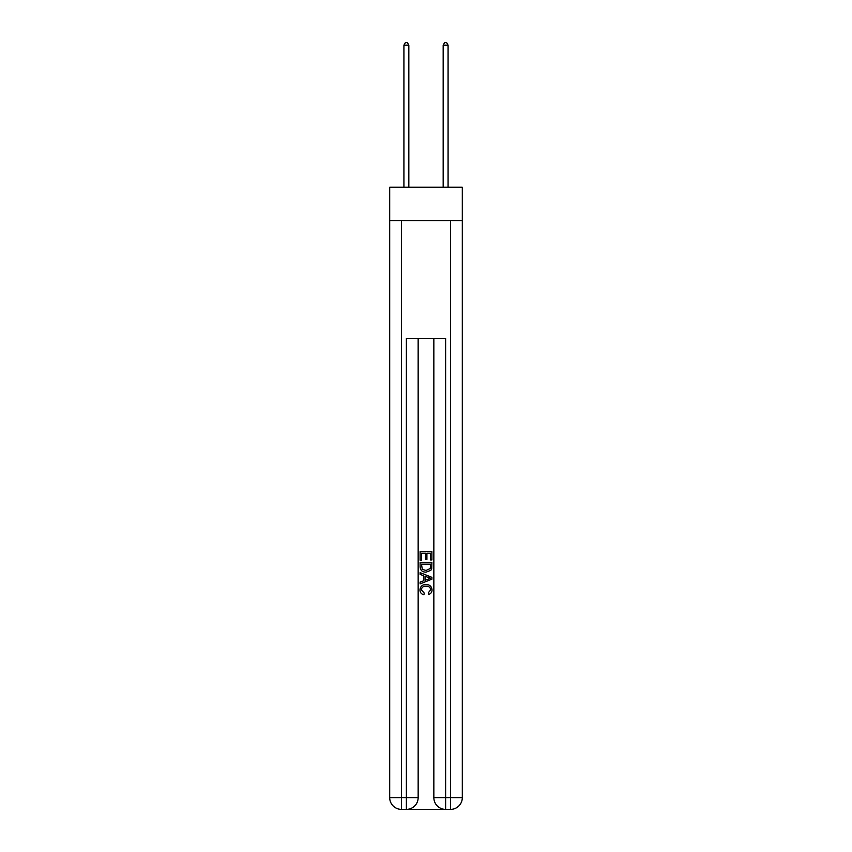 <?xml version="1.0" encoding="UTF-8"?>
<svg xmlns="http://www.w3.org/2000/svg" width="852" height="852" viewBox="0 0 852 852"><rect width="100%" height="100%" fill="white"/><g stroke="black" fill="none" stroke-linecap="round" stroke-linejoin="round"><path stroke-width="1.28" d="M462.306 220.615L462.306 187.248L389.694 187.248L389.694 220.615L462.306 220.615L462.306 797.621L450.538 797.621L450.538 220.615M407.256 809.4L444.744 809.4M401.462 220.615L401.462 797.621L406.372 797.621L406.372 809.4A11.779 11.779 0 0 0 418.151 797.621L418.151 338.372L418.151 797.621A11.779 11.779 0 0 1 406.372 809.4L401.462 809.4A11.779 11.779 0 0 1 389.694 797.621L389.694 220.615M445.628 809.4L445.628 797.621L433.849 797.621A11.779 11.779 0 0 0 445.628 809.4L450.538 809.4L450.538 797.621L445.628 797.621L445.628 338.372L406.372 338.372L406.372 797.621L418.151 797.621M433.849 797.621L433.849 338.372M450.538 809.4A11.779 11.779 0 0 0 462.306 797.621M420.111 560.222L420.111 551.617L431.889 551.617L431.889 559.924L430.526 559.924L430.526 553.278L426.905 553.278L426.905 559.466L425.542 559.466L425.542 553.278L421.474 553.278L421.474 560.222L420.111 560.222M420.111 566.708L420.111 562.49L431.889 562.49L431.719 568.593L430.878 570.308L426.064 572.15C422.294 572.161 420.313 570.35 420.111 566.708M421.474 564.152L422.304 569.36L426.085 570.489L430.281 568.476L430.526 564.152L421.474 564.152M420.111 574.408L420.111 572.65L431.889 577.326L431.889 579.2L420.111 583.876L420.111 582.108L423.732 580.776L423.732 575.75L420.111 574.408M428.354 577.454L425.095 576.25L425.095 580.276L430.526 578.263L428.354 577.454M421.325 589.829L424.264 593.13L423.881 594.792C421.389 594.142 420.079 592.545 419.961 589.989C420.281 586.368 422.326 584.547 426.085 584.525C429.706 584.6 431.687 586.41 432.039 589.957C431.975 592.278 430.835 593.791 428.62 594.494L428.258 592.832L430.675 589.872C430.335 587.326 428.801 586.101 426.096 586.187C423.337 586.048 421.751 587.262 421.325 589.829M408.832 187.248L408.832 45.156L403.923 45.156L403.923 187.248M403.923 45.156L405.392 42.6L407.352 42.6L408.832 45.156M448.077 187.248L448.077 45.156L443.168 45.156L443.168 187.248M443.168 45.156L444.648 42.6L446.608 42.6L448.077 45.156M401.462 809.4L401.462 797.621L389.694 797.621"/></g></svg>
